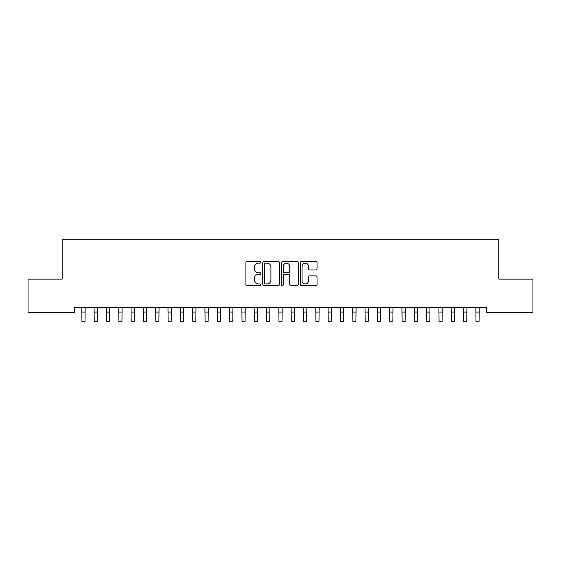 <?xml version="1.0" encoding="UTF-8"?>
<svg xmlns="http://www.w3.org/2000/svg" width="561" height="561" viewBox="0 0 561 561"><rect width="100%" height="100%" fill="white"/><g stroke="black" fill="none" stroke-linecap="round" stroke-linejoin="round"><path stroke-width="0.84" d="M260.795 262.317A0.849 0.849 0 0 0 259.953 261.475L247.106 261.475A1.206 1.206 0 0 0 245.9 262.681L245.9 284.441A1.206 1.206 0 0 0 247.106 285.647L259.953 285.647A0.849 0.849 0 0 0 260.795 284.806A0.849 0.849 0 0 0 259.953 283.957L258.291 283.957A3.871 3.871 0 0 1 254.421 280.086L254.421 278.277A3.871 3.871 0 0 1 258.291 274.406L259.953 274.406A0.849 0.849 0 0 0 260.795 273.558A0.849 0.849 0 0 0 259.953 272.716L258.291 272.716A3.871 3.871 0 0 1 254.421 268.845L254.421 267.036A3.871 3.871 0 0 1 258.291 263.165L259.953 263.165A0.849 0.849 0 0 0 260.795 262.317M315.829 269.995A1.206 1.206 0 0 0 317.035 268.789L317.035 262.681A1.206 1.206 0 0 0 315.829 261.475L301.566 261.475A1.206 1.206 0 0 0 300.352 262.681L300.352 284.441A1.206 1.206 0 0 0 301.566 285.647L315.829 285.647A1.206 1.206 0 0 0 317.035 284.441L317.035 277.064A1.206 1.206 0 0 0 315.829 275.858L309.721 275.858A1.206 1.206 0 0 0 308.515 277.064L308.515 280.724A3.233 3.233 0 0 1 305.282 283.957A3.233 3.233 0 0 1 302.049 280.724L302.049 266.398A3.233 3.233 0 0 1 305.282 263.165A3.233 3.233 0 0 1 308.515 266.398L308.515 268.789A1.206 1.206 0 0 0 309.721 269.995L315.829 269.995M486.527 307.428L74.473 307.428L74.473 312.351L28.05 312.351L28.05 279.105L62.159 279.105L62.159 239.694L498.841 239.694L498.841 279.105L532.95 279.105L532.95 312.351L486.527 312.351L486.527 307.428M279.441 262.681A1.206 1.206 0 0 0 278.235 261.475L263.972 261.475A1.206 1.206 0 0 0 262.758 262.681L262.758 284.441A1.206 1.206 0 0 0 263.972 285.647L278.235 285.647A1.206 1.206 0 0 0 279.441 284.441L279.441 262.681M282.765 261.475L297.028 261.475A1.206 1.206 0 0 1 298.242 262.681L298.242 284.441A1.206 1.206 0 0 1 297.028 285.647L290.928 285.647A1.206 1.206 0 0 1 289.714 284.441L289.714 275.612A1.206 1.206 0 0 0 288.508 274.406L284.462 274.406A1.206 1.206 0 0 0 283.249 275.612L283.249 284.806A0.849 0.849 0 0 1 282.4 285.647A0.849 0.849 0 0 1 281.559 284.806L281.559 262.681A1.206 1.206 0 0 1 282.765 261.475M265.297 263.165A0.849 0.849 0 0 0 264.455 264.014L264.455 283.109A0.849 0.849 0 0 0 265.297 283.957L267.05 283.957A3.871 3.871 0 0 0 270.921 280.086L270.921 267.036A3.871 3.871 0 0 0 267.05 263.165L265.297 263.165M289.714 266.461A3.233 3.233 0 0 0 286.482 263.228A3.233 3.233 0 0 0 283.249 266.461L283.249 271.503A1.206 1.206 0 0 0 284.462 272.716L288.508 272.716A1.206 1.206 0 0 0 289.714 271.503L289.714 266.461M81.773 307.428L81.927 321.306L85.006 321.306L85.16 307.428M94.087 307.428L94.241 321.306L97.319 321.306L97.474 307.428M106.401 307.428L106.555 321.306L109.633 321.306L109.788 307.428M118.715 307.428L118.869 321.306L121.947 321.306L122.109 307.428M131.029 307.428L131.183 321.306L134.261 321.306L134.423 307.428M143.343 307.428L143.497 321.306L146.575 321.306L146.737 307.428M155.656 307.428L155.818 321.306L158.896 321.306L159.051 307.428M167.97 307.428L168.132 321.306L171.21 321.306L171.364 307.428M180.284 307.428L180.446 321.306L183.524 321.306L183.678 307.428M192.605 307.428L192.76 321.306L195.838 321.306L195.992 307.428M204.919 307.428L205.074 321.306L208.152 321.306L208.306 307.428M217.233 307.428L217.388 321.306L220.466 321.306L220.62 307.428M229.547 307.428L229.701 321.306L232.78 321.306L232.934 307.428M241.861 307.428L242.015 321.306L245.094 321.306L245.248 307.428M254.175 307.428L254.329 321.306L257.408 321.306L257.569 307.428M266.489 307.428L266.643 321.306L269.722 321.306L269.883 307.428M278.803 307.428L278.957 321.306L282.043 321.306L282.197 307.428M291.117 307.428L291.278 321.306L294.357 321.306L294.511 307.428M303.431 307.428L303.592 321.306L306.671 321.306L306.825 307.428M315.752 307.428L315.906 321.306L318.985 321.306L319.139 307.428M328.066 307.428L328.22 321.306L331.299 321.306L331.453 307.428M340.38 307.428L340.534 321.306L343.613 321.306L343.767 307.428M352.694 307.428L352.848 321.306L355.926 321.306L356.081 307.428M365.008 307.428L365.162 321.306L368.24 321.306L368.395 307.428M377.322 307.428L377.476 321.306L380.554 321.306L380.716 307.428M389.636 307.428L389.79 321.306L392.868 321.306L393.03 307.428M401.949 307.428L402.104 321.306L405.182 321.306L405.344 307.428M414.263 307.428L414.425 321.306L417.503 321.306L417.657 307.428M426.577 307.428L426.739 321.306L429.817 321.306L429.971 307.428M438.891 307.428L439.053 321.306L442.131 321.306L442.285 307.428M451.212 307.428L451.367 321.306L454.445 321.306L454.599 307.428M463.526 307.428L463.681 321.306L466.759 321.306L466.913 307.428M475.84 307.428L475.994 321.306L479.073 321.306L479.227 307.428M81.927 312.07L85.006 312.07M94.241 312.07L97.319 312.07M106.555 312.07L109.633 312.07M118.869 312.07L121.947 312.07M131.183 312.07L134.261 312.07M143.497 312.07L146.575 312.07M155.818 312.07L158.896 312.07M168.132 312.07L171.21 312.07M180.446 312.07L183.524 312.07M192.76 312.07L195.838 312.07M205.074 312.07L208.152 312.07M217.388 312.07L220.466 312.07M229.701 312.07L232.78 312.07M242.015 312.07L245.094 312.07M254.329 312.07L257.408 312.07M266.643 312.07L269.722 312.07M278.957 312.07L282.043 312.07M291.278 312.07L294.357 312.07M303.592 312.07L306.671 312.07M315.906 312.07L318.985 312.07M328.22 312.07L331.299 312.07M340.534 312.07L343.613 312.07M352.848 312.07L355.926 312.07M365.162 312.07L368.24 312.07M377.476 312.07L380.554 312.07M389.79 312.07L392.868 312.07M402.104 312.07L405.182 312.07M414.425 312.07L417.503 312.07M426.739 312.07L429.817 312.07M439.053 312.07L442.131 312.07M451.367 312.07L454.445 312.07M463.681 312.07L466.759 312.07M475.994 312.07L479.073 312.07"/></g></svg>
